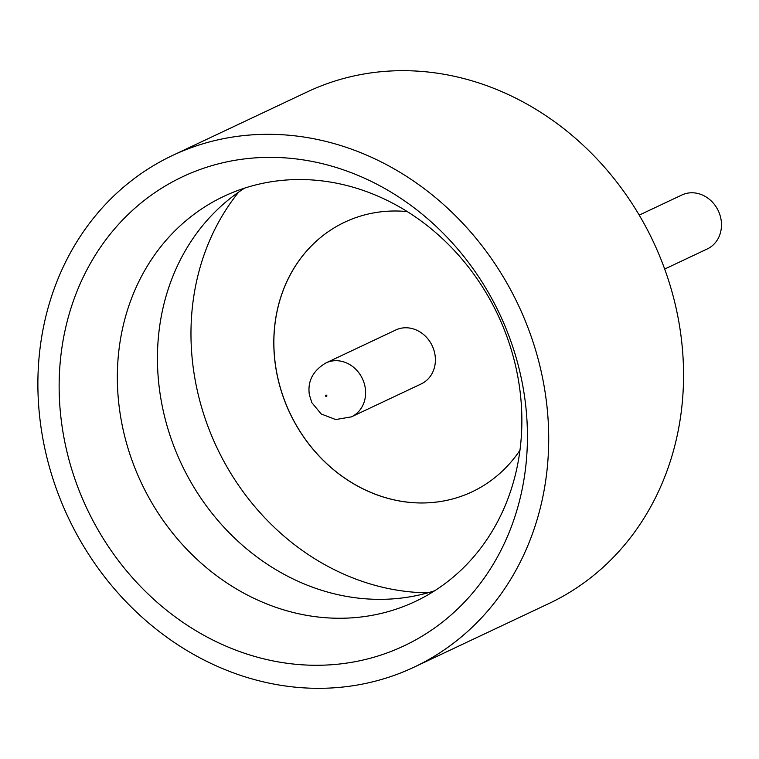 <?xml version="1.0" encoding="UTF-8"?>
<svg xmlns="http://www.w3.org/2000/svg" width="759" height="759" viewBox="0 0 759 759"><rect width="100%" height="100%" fill="white"/><g stroke="black" fill="none" stroke-linecap="round" stroke-linejoin="round"><path stroke-width="1.14" d="M639.239 215.101L681.838 195.006A29.819 26.233 64.7 0 1 721.05 219.607A29.819 26.233 64.7 0 1 707.293 248.943L664.694 269.047M523.653 390.762A259.36 228.146 64.7 0 1 335.203 664.448A259.36 228.146 64.7 0 1 62.931 431.871A259.36 228.146 64.7 0 1 251.39 158.185A259.36 228.146 64.7 0 1 523.653 390.762M120.615 416.653A224.047 197.074 -115.3 0 0 415.211 601.517A224.047 197.074 -115.3 0 0 518.596 381.141A224.047 197.074 -115.3 0 0 224 196.277A224.047 197.074 -115.3 0 0 120.615 416.653M434.651 590.777A224.047 197.074 64.7 0 1 160.709 397.735A224.047 197.074 64.7 0 1 244.654 188.109M172.559 155.453L307.414 91.82A282.917 248.867 64.7 0 1 679.428 325.26A282.917 248.867 64.7 0 1 548.88 603.547L414.025 667.18A282.917 248.867 64.7 0 1 42.011 433.74A282.917 248.867 64.7 0 1 172.559 155.453A282.917 248.867 64.7 0 1 544.582 388.893A282.917 248.867 64.7 0 1 414.025 667.18M238.706 192.084A240.869 211.875 -115.3 0 0 194.484 376.084A240.869 211.875 -115.3 0 0 427.801 592.836M472.079 491.832A149.106 131.165 64.7 0 1 276.048 368.779A149.106 131.165 64.7 0 1 344.814 222.131M519.953 450.267A149.106 131.165 64.7 0 1 472.041 491.841A149.106 131.165 64.7 0 1 275.982 368.808A149.106 131.165 64.7 0 1 344.785 222.15A149.106 131.165 64.7 0 1 407.336 211.6M325.962 362.925L395.752 329.994A29.819 26.233 64.7 0 1 434.964 354.605A29.819 26.233 64.7 0 1 421.207 383.931L351.408 416.871A29.819 26.233 64.7 0 0 365.174 387.536A29.819 26.233 64.7 0 0 325.962 362.925C312.964 370.601 307.423 381.198 309.34 394.708L311.816 402.631L321.218 413.987L335.696 419.547L351.408 416.871M326.863 395.733A0.768 0.674 -115.3 0 0 325.507 395.856A0.768 0.674 -115.3 0 0 326.863 395.733"/></g></svg>
